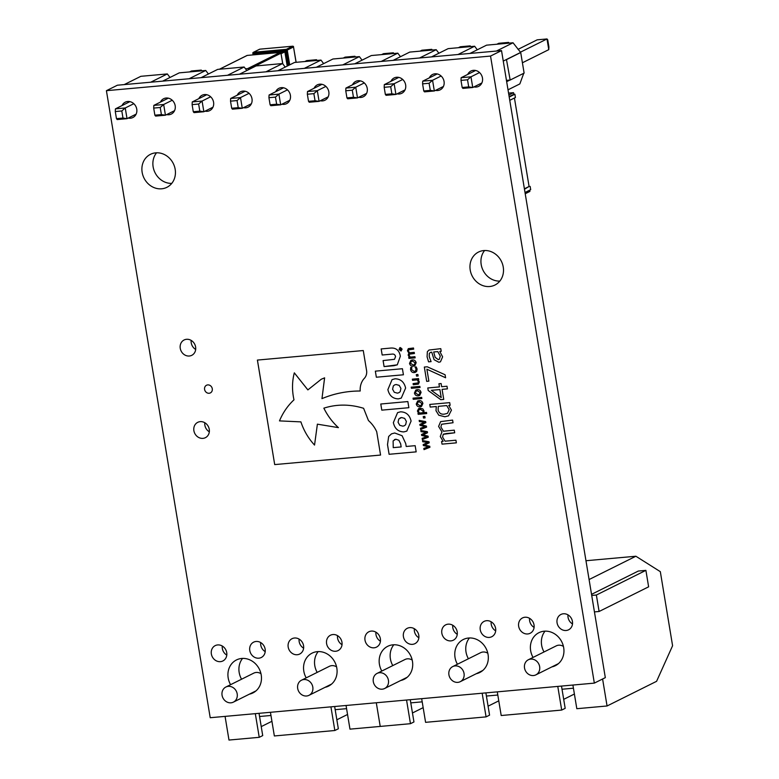 <?xml version="1.0" encoding="UTF-8"?>
<svg xmlns="http://www.w3.org/2000/svg" width="779" height="779" viewBox="0 0 779 779"><rect width="100%" height="100%" fill="white"/><g stroke="black" fill="none" stroke-linecap="round" stroke-linejoin="round"><path stroke-width="1.17" d="M379.5 672.725A8.442 7.488 -116.5 0 0 377.104 673.397A8.442 7.488 -116.5 0 0 373.628 682.988A8.442 7.488 -116.5 0 0 382.226 689.181A8.442 7.488 -116.5 0 0 384.622 688.509A8.442 7.488 -116.5 0 0 388.088 678.918A8.442 7.488 -116.5 0 0 379.5 672.725M412.198 660.066A8.442 7.488 -116.5 0 0 407.398 658.83A8.442 7.488 -116.5 0 0 405.002 659.501L377.104 673.397M455.111 665.909A8.442 7.488 -116.5 0 0 452.716 666.59A8.442 7.488 -116.5 0 0 449.249 676.172A8.442 7.488 -116.5 0 0 457.838 682.365A8.442 7.488 -116.5 0 0 460.243 681.693A8.442 7.488 -116.5 0 0 463.709 672.102A8.442 7.488 -116.5 0 0 455.111 665.909M487.82 653.25A8.442 7.488 -116.5 0 0 483.019 652.013A8.442 7.488 -116.5 0 0 480.614 652.695L452.716 666.59M530.733 659.092A8.442 7.488 -116.5 0 0 528.328 659.774A8.442 7.488 -116.5 0 0 524.861 669.365A8.442 7.488 -116.5 0 0 533.459 675.549A8.442 7.488 -116.5 0 0 535.855 674.877A8.442 7.488 -116.5 0 0 539.321 665.285A8.442 7.488 -116.5 0 0 530.733 659.092M563.431 646.434A8.442 7.488 -116.5 0 0 558.631 645.197A8.442 7.488 -116.5 0 0 556.235 645.879L528.328 659.774M346.051 705.482L349.975 729.144L380.22 726.418L376.296 702.755L380.22 726.418L410.465 723.691L406.55 700.029M482.162 693.222L486.077 716.884L425.587 722.337L421.673 698.675M557.774 686.406L561.698 710.068L501.199 715.521L497.284 691.859M589.09 579.537L635.878 556.235L660.329 571.669L672.589 645.733L656.59 681.313L607.065 705.978L576.82 708.705L572.906 685.043M607.065 705.978L602.595 678.996M599.1 611.486L648.625 586.821L645.898 570.364L596.373 595.029L599.1 611.486L594.445 611.904M596.373 595.029L591.719 595.448M410.27 699.698L410.786 702.872L422.199 701.84M485.882 692.882L486.408 696.056L497.81 695.024M561.493 686.065L562.019 689.24L573.422 688.208M412.461 712.98L423.153 707.653M410.786 702.872L413.951 721.958L410.465 723.691M563.694 699.357L574.386 694.031M562.019 689.24L565.184 708.335L561.698 710.068M488.082 706.173L498.774 700.847M486.408 696.056L489.563 715.141L486.077 716.884M585.974 560.734L635.878 556.235M645.898 570.364L638.332 571.046L591.534 594.348M228.266 686.348A8.442 7.488 -116.5 0 0 225.871 687.029A8.442 7.488 -116.5 0 0 222.395 696.621A8.442 7.488 -116.5 0 0 230.993 702.814A8.442 7.488 -116.5 0 0 233.388 702.132A8.442 7.488 -116.5 0 0 236.865 692.541A8.442 7.488 -116.5 0 0 228.266 686.348M260.975 673.689A8.442 7.488 -116.5 0 0 256.164 672.462A8.442 7.488 -116.5 0 0 253.769 673.134L225.871 687.029M303.888 679.541A8.442 7.488 -116.5 0 0 301.483 680.213A8.442 7.488 -116.5 0 0 298.016 689.804A8.442 7.488 -116.5 0 0 306.605 695.998A8.442 7.488 -116.5 0 0 309.01 695.316A8.442 7.488 -116.5 0 0 312.476 685.734A8.442 7.488 -116.5 0 0 303.888 679.541M336.586 666.873A8.442 7.488 -116.5 0 0 331.786 665.646A8.442 7.488 -116.5 0 0 329.381 666.318L301.483 680.213M255.317 713.661L259.232 737.324L228.987 740.05L225.073 716.388M330.929 706.845L334.843 730.507L274.354 735.96L270.44 712.298M259.037 713.33L259.563 716.495L270.965 715.473M334.649 706.514L335.174 709.679L346.577 708.656M261.238 726.612L271.929 721.286M259.563 716.495L262.718 735.59L259.232 737.324M336.849 719.796L347.541 714.47M335.174 709.679L338.339 728.774L334.843 730.507M124.241 84.59L140.853 76.313L167.319 73.937L169.997 77.472M162.655 81.133L179.267 72.856L205.734 70.47L208.412 74.015M201.06 77.666L217.682 69.389L244.148 67.013L246.816 70.548M239.474 74.209L256.096 65.933L282.563 63.547L285.231 67.091M277.889 70.743L294.511 62.466L320.977 60.09L323.645 63.625M316.303 67.286L332.925 59.009L359.392 56.624L362.06 60.168M354.718 63.82L371.33 55.543L397.796 53.167L400.474 56.701M393.132 60.363L409.744 52.086L436.211 49.7L438.889 53.245M431.537 56.896L448.159 48.629L474.625 46.243L477.293 49.778M469.951 53.439L486.573 45.163L513.04 42.777L520.713 52.524L524.121 73.099L510.167 80.042L506.447 80.383M523.761 73.275L519.846 83.918L508.015 89.819M520.411 52.553L506.467 59.496L510.167 80.042M167.319 73.937L150.707 82.214M133.813 103.704L125.253 107.969L127.026 118.671L117.191 119.557L116.46 118.651L122.985 118.057L121.806 110.959L115.282 111.543L116.46 118.651M136.14 114.124L127.026 118.671L122.985 118.057M129.918 101.64L115.428 108.856L125.253 107.969L121.806 110.959M115.282 111.543L115.428 108.856M201.41 70.86L201.284 70.1L199.405 71.045M201.868 70.821L201.284 70.1L191.449 70.986L189.57 71.931M205.734 70.47L189.112 78.747M244.148 67.013L227.526 75.29M282.563 63.547L265.941 71.824M320.977 60.09L304.355 68.367M359.392 56.624L342.77 64.9M397.796 53.167L381.184 61.444M436.211 49.7L419.599 57.977M474.625 46.243L458.003 54.52M506.467 59.496L503.263 61.093M513.04 42.777L496.418 51.054M520.713 52.524L506.769 59.477M506.662 81.668L509.865 80.071M172.227 100.248L163.668 104.503L165.44 115.204L155.605 116.09L154.865 115.185L161.399 114.601L160.221 107.492L153.697 108.086L154.865 115.185M174.554 110.667L165.44 115.204L161.399 114.601M168.332 98.173L153.833 105.389L163.668 104.503L160.221 107.492M210.642 96.781L202.082 101.046L203.855 111.748L194.02 112.634L193.28 111.728L199.813 111.134L198.635 104.035L192.111 104.62L193.28 111.728M212.969 107.2L203.855 111.748L199.813 111.134M206.747 94.717L192.247 101.932L202.082 101.046L198.635 104.035M249.056 93.324L240.497 97.579L242.269 108.281L232.434 109.167L231.694 108.262L238.218 107.677L237.05 100.569L230.516 101.163L231.694 108.262M251.374 103.743L242.269 108.281L238.218 107.677M245.161 91.25L230.662 98.466L240.497 97.579L237.05 100.569M287.47 89.858L278.901 94.123L280.674 104.824L270.849 105.71L270.109 104.805L276.633 104.211L275.464 97.112L268.93 97.696L270.109 104.805M289.788 100.277L280.674 104.824L276.633 104.211M283.566 87.793L269.076 95.009L278.901 94.123L275.464 97.112M325.885 86.401L317.316 90.666L319.088 101.358L309.263 102.244L308.523 101.338L315.047 100.754L313.869 93.646L307.345 94.24L308.523 101.338M328.202 96.82L319.088 101.358L315.047 100.754M321.98 84.327L307.491 91.542L317.316 90.666L313.869 93.646M364.29 82.934L355.73 87.199L357.503 97.901L347.677 98.787L346.937 97.881L353.462 97.287L352.283 90.189L345.759 90.773L346.937 97.881M366.617 93.363L357.503 97.901L353.462 97.287M360.395 80.87L345.905 88.085L355.73 87.199L352.283 90.189M402.704 79.477L394.145 83.743L395.917 94.434L386.082 95.32L385.342 94.415L391.876 93.831L390.698 86.722L384.174 87.316L385.342 94.415M405.031 89.897L395.917 94.434L391.876 93.831M398.809 77.403L384.31 84.619L394.145 83.743L390.698 86.722M441.118 76.011L432.559 80.276L434.331 90.977L424.497 91.864L423.757 90.958L430.29 90.364L429.112 83.265L422.588 83.85L423.757 90.958M443.446 86.44L434.331 90.977L430.29 90.364M437.223 73.947L422.724 81.162L432.559 80.276L429.112 83.265M479.533 72.554L470.974 76.819L472.746 87.511L462.911 88.397L462.171 87.491L468.705 86.907L467.527 79.799L460.993 80.393L462.171 87.491M481.85 82.973L472.746 87.511L468.705 86.907M475.638 70.48L461.139 77.705L470.974 76.819L467.527 79.799M153.697 108.086L153.833 105.389M192.111 104.62L192.247 101.932M230.516 101.163L230.662 98.466M268.93 97.696L269.076 95.009M307.345 94.24L307.491 91.542M345.759 90.773L345.905 88.085M384.174 87.316L384.31 84.619M422.588 83.85L422.724 81.162M460.993 80.393L461.139 77.705M316.644 60.48L316.517 59.72L314.638 60.655M317.102 60.431L316.517 59.72L306.692 60.606L304.813 61.541M355.058 57.013L354.932 56.254L353.053 57.198M355.516 56.974L354.932 56.254L345.107 57.14L343.227 58.084M393.473 53.556L393.346 52.797L391.467 53.732M393.931 53.508L393.346 52.797L383.521 53.683L381.632 54.618M431.887 50.09L431.761 49.33L429.881 50.275M432.345 50.051L431.761 49.33L421.926 50.216L420.047 51.161M470.302 46.633L470.175 45.873L468.296 46.808M470.759 46.584L470.175 45.873L460.34 46.759L458.461 47.694M508.716 43.166L508.59 42.407L506.71 43.351M509.174 43.127L508.59 42.407L498.755 43.293L496.875 44.237M520.216 52.29L547.004 38.95L548.767 49.652L522.407 62.778M548.767 49.652L548.913 46.954L547.734 39.856L547.004 38.95L537.169 39.836L518.016 49.379M248.579 69.672L248.53 69.37A0.847 0.75 -116.5 0 0 247.634 68.62L245.502 68.805M253.876 54.812L253.769 53.663L285.825 50.781L284.861 51.842L254.373 54.442M281.131 53.702L284.861 51.842L287.217 66.098M332.896 634.544A8.569 7.605 63.5 0 1 341.621 640.835A8.569 7.605 63.5 0 1 338.096 650.582A8.569 7.605 63.5 0 1 335.661 651.263A8.569 7.605 63.5 0 1 326.927 644.973A8.569 7.605 63.5 0 1 330.452 635.236A8.569 7.605 63.5 0 1 332.896 634.544M294.481 638.011A8.569 7.605 63.5 0 1 303.216 644.301A8.569 7.605 63.5 0 1 299.691 654.039A8.569 7.605 63.5 0 1 297.247 654.73A8.569 7.605 63.5 0 1 288.522 648.44A8.569 7.605 63.5 0 1 292.047 638.692A8.569 7.605 63.5 0 1 294.481 638.011M256.067 641.468A8.569 7.605 63.5 0 1 264.802 647.758A8.569 7.605 63.5 0 1 261.277 657.505A8.569 7.605 63.5 0 1 258.832 658.187A8.569 7.605 63.5 0 1 250.108 651.896A8.569 7.605 63.5 0 1 253.633 642.159A8.569 7.605 63.5 0 1 256.067 641.468M217.653 644.934A8.569 7.605 63.5 0 1 226.387 651.225A8.569 7.605 63.5 0 1 222.862 660.962A8.569 7.605 63.5 0 1 220.428 661.653A8.569 7.605 63.5 0 1 211.693 655.363A8.569 7.605 63.5 0 1 215.218 645.616A8.569 7.605 63.5 0 1 217.653 644.934M200.184 421.643A8.569 7.605 63.5 0 1 208.918 427.934A8.569 7.605 63.5 0 1 205.393 437.681A8.569 7.605 63.5 0 1 202.949 438.363A8.569 7.605 63.5 0 1 194.224 432.072A8.569 7.605 63.5 0 1 197.749 422.335A8.569 7.605 63.5 0 1 200.184 421.643M186.551 339.293A8.569 7.605 63.5 0 1 195.276 345.584A8.569 7.605 63.5 0 1 191.761 355.331A8.569 7.605 63.5 0 1 189.316 356.013A8.569 7.605 63.5 0 1 180.592 349.722A8.569 7.605 63.5 0 1 184.117 339.975A8.569 7.605 63.5 0 1 186.551 339.293M467.721 74.424A8.569 7.605 63.5 0 1 470.964 71.025A8.569 7.605 63.5 0 1 473.408 70.334A8.569 7.605 63.5 0 1 482.133 76.624A8.569 7.605 63.5 0 1 478.608 86.372A8.569 7.605 63.5 0 1 476.173 87.063A8.569 7.605 63.5 0 1 473.944 86.917M429.307 77.881A8.569 7.605 63.5 0 1 432.559 74.482A8.569 7.605 63.5 0 1 434.994 73.801A8.569 7.605 63.5 0 1 443.718 80.091A8.569 7.605 63.5 0 1 440.193 89.828A8.569 7.605 63.5 0 1 437.759 90.52A8.569 7.605 63.5 0 1 435.529 90.374M390.902 81.347A8.569 7.605 63.5 0 1 394.145 77.949A8.569 7.605 63.5 0 1 396.579 77.257A8.569 7.605 63.5 0 1 405.314 83.548A8.569 7.605 63.5 0 1 401.789 93.295A8.569 7.605 63.5 0 1 399.345 93.977A8.569 7.605 63.5 0 1 397.115 93.84M352.488 84.804A8.569 7.605 63.5 0 1 355.73 81.405A8.569 7.605 63.5 0 1 358.165 80.724A8.569 7.605 63.5 0 1 366.899 87.014A8.569 7.605 63.5 0 1 363.374 96.752A8.569 7.605 63.5 0 1 360.93 97.443A8.569 7.605 63.5 0 1 358.71 97.297M314.073 88.27A8.569 7.605 63.5 0 1 317.316 84.872A8.569 7.605 63.5 0 1 319.75 84.181A8.569 7.605 63.5 0 1 328.485 90.471A8.569 7.605 63.5 0 1 324.96 100.218A8.569 7.605 63.5 0 1 322.525 100.9A8.569 7.605 63.5 0 1 320.296 100.764M275.659 91.727A8.569 7.605 63.5 0 1 278.901 88.329A8.569 7.605 63.5 0 1 281.346 87.647A8.569 7.605 63.5 0 1 290.07 93.938A8.569 7.605 63.5 0 1 286.545 103.675A8.569 7.605 63.5 0 1 284.111 104.367A8.569 7.605 63.5 0 1 281.881 104.22M237.244 95.194A8.569 7.605 63.5 0 1 240.487 91.795A8.569 7.605 63.5 0 1 242.931 91.104A8.569 7.605 63.5 0 1 251.656 97.394A8.569 7.605 63.5 0 1 248.131 107.142A8.569 7.605 63.5 0 1 245.697 107.823A8.569 7.605 63.5 0 1 243.467 107.687M198.83 98.651A8.569 7.605 63.5 0 1 202.082 95.252A8.569 7.605 63.5 0 1 204.517 94.571A8.569 7.605 63.5 0 1 213.242 100.861A8.569 7.605 63.5 0 1 209.717 110.599A8.569 7.605 63.5 0 1 207.282 111.29A8.569 7.605 63.5 0 1 205.052 111.144M160.425 102.117A8.569 7.605 63.5 0 1 163.668 98.719A8.569 7.605 63.5 0 1 166.102 98.027A8.569 7.605 63.5 0 1 174.837 104.318A8.569 7.605 63.5 0 1 171.312 114.065A8.569 7.605 63.5 0 1 168.868 114.747A8.569 7.605 63.5 0 1 166.638 114.61M207.75 384.904A4.285 3.798 63.5 0 1 212.112 388.049A4.285 3.798 63.5 0 1 210.349 392.918A4.285 3.798 63.5 0 1 209.132 393.259A4.285 3.798 63.5 0 1 204.76 390.113A4.285 3.798 63.5 0 1 206.523 385.245A4.285 3.798 63.5 0 1 207.75 384.904M533.04 657.427A18.433 16.349 63.5 0 1 538.951 632.675A18.433 16.349 63.5 0 1 544.19 631.204A18.433 16.349 63.5 0 1 562.964 644.73A18.433 16.349 63.5 0 1 555.378 665.675A18.433 16.349 63.5 0 1 551.892 666.892M457.429 664.244A18.433 16.349 63.5 0 1 463.33 639.491A18.433 16.349 63.5 0 1 468.578 638.02A18.433 16.349 63.5 0 1 487.342 651.546A18.433 16.349 63.5 0 1 479.767 672.491A18.433 16.349 63.5 0 1 476.281 673.708M381.807 671.05A18.433 16.349 63.5 0 1 387.718 646.307A18.433 16.349 63.5 0 1 392.957 644.827A18.433 16.349 63.5 0 1 411.731 658.352A18.433 16.349 63.5 0 1 404.155 679.307A18.433 16.349 63.5 0 1 400.659 680.515M371.31 631.087A8.569 7.605 63.5 0 1 380.035 637.378A8.569 7.605 63.5 0 1 376.51 647.115A8.569 7.605 63.5 0 1 374.076 647.807A8.569 7.605 63.5 0 1 365.341 641.516A8.569 7.605 63.5 0 1 368.866 631.769A8.569 7.605 63.5 0 1 371.31 631.087M409.715 627.621A8.569 7.605 63.5 0 1 418.45 633.911A8.569 7.605 63.5 0 1 414.925 643.658A8.569 7.605 63.5 0 1 412.49 644.34A8.569 7.605 63.5 0 1 403.756 638.05A8.569 7.605 63.5 0 1 407.281 628.312A8.569 7.605 63.5 0 1 409.715 627.621M448.129 624.164A8.569 7.605 63.5 0 1 456.864 630.454A8.569 7.605 63.5 0 1 453.339 640.192A8.569 7.605 63.5 0 1 450.905 640.883A8.569 7.605 63.5 0 1 442.17 634.593A8.569 7.605 63.5 0 1 445.695 624.846A8.569 7.605 63.5 0 1 448.129 624.164M486.544 620.697A8.569 7.605 63.5 0 1 495.278 626.988A8.569 7.605 63.5 0 1 491.753 636.735A8.569 7.605 63.5 0 1 489.309 637.417A8.569 7.605 63.5 0 1 480.585 631.126A8.569 7.605 63.5 0 1 484.11 621.389A8.569 7.605 63.5 0 1 486.544 620.697M524.958 617.241A8.569 7.605 63.5 0 1 533.693 623.531A8.569 7.605 63.5 0 1 530.168 633.269A8.569 7.605 63.5 0 1 527.724 633.96A8.569 7.605 63.5 0 1 518.999 627.67A8.569 7.605 63.5 0 1 522.524 617.922A8.569 7.605 63.5 0 1 524.958 617.241M563.373 613.774A8.569 7.605 63.5 0 1 572.098 620.065A8.569 7.605 63.5 0 1 568.573 629.812A8.569 7.605 63.5 0 1 566.138 630.493A8.569 7.605 63.5 0 1 557.404 624.203A8.569 7.605 63.5 0 1 560.929 614.465A8.569 7.605 63.5 0 1 563.373 613.774M230.574 684.683A18.433 16.349 63.5 0 1 236.485 659.94A18.433 16.349 63.5 0 1 241.724 658.459A18.433 16.349 63.5 0 1 260.498 671.985A18.433 16.349 63.5 0 1 252.922 692.93A18.433 16.349 63.5 0 1 249.426 694.147M306.196 677.866A18.433 16.349 63.5 0 1 312.106 653.123A18.433 16.349 63.5 0 1 317.345 651.643A18.433 16.349 63.5 0 1 336.109 665.169A18.433 16.349 63.5 0 1 328.534 686.114A18.433 16.349 63.5 0 1 325.047 687.331M122.011 105.574A8.569 7.605 63.5 0 1 125.253 102.176A8.569 7.605 63.5 0 1 127.688 101.494A8.569 7.605 63.5 0 1 136.422 107.784A8.569 7.605 63.5 0 1 132.897 117.522A8.569 7.605 63.5 0 1 130.453 118.213A8.569 7.605 63.5 0 1 128.233 118.067M483.749 250.565A18.433 16.349 63.5 0 1 502.523 264.091A18.433 16.349 63.5 0 1 494.938 285.036A18.433 16.349 63.5 0 1 489.699 286.516A18.433 16.349 63.5 0 1 470.935 272.991A18.433 16.349 63.5 0 1 478.51 252.045A18.433 16.349 63.5 0 1 483.749 250.565M155.683 152.85A18.433 16.349 63.5 0 1 174.457 166.375A18.433 16.349 63.5 0 1 166.881 187.32A18.433 16.349 63.5 0 1 161.633 188.8A18.433 16.349 63.5 0 1 142.869 175.275A18.433 16.349 63.5 0 1 150.444 154.33A18.433 16.349 63.5 0 1 155.683 152.85M342.03 644.7A8.569 7.605 63.5 0 1 337.511 635.635M303.615 648.167A8.569 7.605 63.5 0 1 299.097 639.101M265.201 651.624A8.569 7.605 63.5 0 1 260.683 642.558M226.786 655.09A8.569 7.605 63.5 0 1 222.278 646.025M209.317 431.8A8.569 7.605 63.5 0 1 204.799 422.734M195.685 349.45A8.569 7.605 63.5 0 1 191.167 340.384M544.024 651.955A18.433 16.349 63.5 0 1 545.047 631.146M468.413 658.771A18.433 16.349 63.5 0 1 469.425 637.962M392.791 665.587A18.433 16.349 63.5 0 1 393.814 644.778M380.444 641.244A8.569 7.605 63.5 0 1 375.926 632.178M418.849 637.777A8.569 7.605 63.5 0 1 414.34 628.711M457.263 634.32A8.569 7.605 63.5 0 1 452.755 625.255M495.678 630.854A8.569 7.605 63.5 0 1 491.159 621.788M534.092 627.397A8.569 7.605 63.5 0 1 529.574 618.331M572.507 623.93A8.569 7.605 63.5 0 1 567.988 614.865M241.558 679.21A18.433 16.349 63.5 0 1 242.581 658.411M317.18 672.394A18.433 16.349 63.5 0 1 318.192 651.595M499.836 281.102A18.433 16.349 63.5 0 1 483.077 270.362A18.433 16.349 63.5 0 1 484.596 250.517M171.769 183.386A18.433 16.349 63.5 0 1 155.011 172.646A18.433 16.349 63.5 0 1 156.54 152.801M106.411 90.685L117.395 85.213L501.52 50.596L605.322 677.642L594.338 683.115L210.213 717.722L106.411 90.685L490.536 56.069L594.338 683.115M415.246 371.155L416.161 369.158L415.051 367.045L416.2 366.938L417.086 369.022L416.677 371.437L414.37 372.576C412.364 372.713 411.088 371.729 410.552 369.606L410.718 367.435L411.887 367.328L411.516 369.577L414.185 371.427L415.246 371.155L416.142 369.158L415.061 367.045M416.541 376.101L416.298 374.611L417.875 374.465L418.128 375.955L416.541 376.101L416.317 374.602M418.06 382.908L418.342 381.71L417.262 379.86L412.549 380.288L412.344 379.149L418.557 378.594L418.751 379.733L418.089 379.792L419.336 381.953L418.42 384.115L413.279 384.768L413.084 383.619L418.05 382.917L418.333 381.71L417.252 379.87L412.539 380.298L412.364 379.149M420.037 387.523L411.419 388.302L411.215 387.163L419.852 386.384L420.037 387.523L411.409 388.302L411.234 387.163M419.706 395.45L418.274 395.82C416.278 396.014 415.003 395.089 414.428 393.025L415.84 390.006L417.242 389.636C419.219 389.451 420.494 390.386 421.069 392.431L419.696 395.45L418.265 395.829C416.298 396.014 415.012 395.08 414.447 393.025L415.85 389.997M418.596 413.123L417.408 411.02L418.625 408.615L420.202 408.215L422.802 408.868L424 410.835L423.864 412.646L426.512 412.412L426.697 413.561L418.167 414.331L417.982 413.182L418.596 413.123L417.408 411.02M426.688 381.35L424.331 367.055L427.243 366.792L445.091 374.757L445.588 377.766L426.902 369.217L428.878 381.145L426.688 381.35L424.341 367.055M439.453 386.91L438.928 383.735L441.118 383.541L441.644 386.715L446.99 386.228L447.428 388.877L442.082 389.354L443.748 399.413L440.768 399.676L428.207 390.493L427.788 387.961L439.453 386.91L438.947 383.735M407.436 350.745L408.313 348.651L413.493 347.999L413.688 349.148L408.741 349.8L408.439 350.988L409.54 352.819L414.214 352.351L414.409 353.5L409.452 354.153L409.16 355.341L410.231 357.133L414.934 356.704L415.129 357.853L408.917 358.408L408.732 357.269L409.413 357.201L408.157 355.097L408.887 353.121L407.436 350.745L408.323 348.651M409.588 354.075L414.409 353.491M414.798 365.77L413.367 366.14C411.37 366.344 410.085 365.409 409.52 363.355L410.932 360.326L412.325 359.966C414.311 359.781 415.587 360.706 416.152 362.751L414.788 365.77L413.357 366.149C411.38 366.334 410.105 365.4 409.53 363.345L410.942 360.326M363.735 378.983C365.955 376.89 366.928 374.251 366.666 371.077L363.267 350.54L257.401 360.073L274.705 464.596L380.571 455.063L376.705 431.712C374.796 427.496 372.041 423.766 368.448 420.533L363.598 408.293C349.975 404.106 336.723 404.058 323.85 408.157C327.521 415.616 332.37 422.111 338.407 427.632L317.384 424.166L314.541 445.072C308.357 438.363 303.8 430.631 300.898 421.877L279.486 420.894C282.904 412.685 287.743 405.664 293.985 399.831C291.93 390.581 292.037 381.593 294.306 372.859L307.871 389.899L321.26 379.246L324.6 377.844L321.97 398.634C334.064 393.561 346.811 391.019 360.2 391.009C359.917 386.384 361.096 382.382 363.735 378.983M438.596 426.434L440.632 421.614L452.599 420.095L453.037 422.744L441.605 424.253L440.904 426.989L443.465 431.225L454.264 430.154L454.702 432.793L443.261 434.302L442.569 437.048L445.043 441.187L455.929 440.203L456.367 442.852L442.024 444.137L441.586 441.498L443.173 441.352L440.262 436.493L441.956 431.926L438.596 426.434L440.641 421.605M443.582 434.117L446.406 433.543M393.853 365.721L397.28 364.835L400.348 356.217C399.315 350.433 396.141 347.716 390.824 348.057L381.155 348.934L382.168 355.01L392.246 354.104C394.018 353.909 395.119 354.766 395.537 356.646L394.476 359.323L383.083 360.58L384.076 366.597L397.29 364.825M397.602 412.607L393.366 422.608C394.719 428.674 398.225 431.77 403.873 431.897L406.804 431.108L411.088 421.088C409.686 415.041 406.171 411.955 400.533 411.818L397.592 412.617L393.356 422.617C394.71 428.684 398.215 431.78 403.863 431.907L406.813 431.108M391.506 433.854L388.682 436.464L387.494 444.614L389.101 454.293L416.181 451.859L415.149 445.676L406.21 446.474L405.723 443.543L402.081 435.714L394.7 432.997L391.496 433.854L388.663 436.474L387.514 444.605L389.111 454.284L416.171 451.849M375.351 371.155L376.345 377.221L403.425 374.787L402.412 368.72L375.342 371.155L376.345 377.221L403.415 374.777M392.08 379.607L387.884 389.597C389.276 395.635 392.782 398.721 398.4 398.858L401.273 398.088L405.616 388.069C404.223 382.031 400.708 378.935 395.07 378.798L392.08 379.607L387.884 389.597C389.266 395.635 392.772 398.731 398.39 398.867L401.282 398.088M380.795 404.009L381.788 410.144L408.868 407.699L407.855 401.565L380.775 404.009L381.788 410.144L408.868 407.699M448.548 415.82L444.897 416.755L438.811 415.226L436.006 410.689L436.318 406.521L430.222 407.066L429.774 404.428L449.707 402.636L450.145 405.284L448.714 405.411L451.44 410.144L448.538 415.82L444.877 416.765L438.801 415.236L435.987 410.699L436.298 406.531L430.212 407.076L429.784 404.428M431.079 361.612L428.596 361.836L427.087 356.801L427.369 351.699L428.995 350.044L440.778 348.661L441.216 351.31L439.755 351.436L442.618 356.831L440.456 361.816L438.85 362.264L434.098 359.723L431.732 352.157L430.281 352.468L429.287 353.617L429.268 356.636L431.079 361.622L428.577 361.846L427.067 356.801L427.359 351.699L428.995 350.044M427.71 442.433L422.705 441.751L422.51 440.563L429.015 441.761L429.19 442.803L424.682 444.965L429.755 446.25L429.93 447.292L424.01 449.619L423.815 448.431L428.421 446.766L423.338 445.52L423.182 444.595L427.71 442.433L422.705 441.751L422.53 440.563M426.035 432.355L421.04 431.663L420.845 430.485L427.35 431.673L427.515 432.725L423.016 434.877L428.09 436.162L428.265 437.204L422.345 439.531L422.15 438.353L426.756 436.688L421.663 435.442L421.507 434.507L426.055 432.345L421.04 431.663L420.864 430.485M424.37 422.267L419.375 421.585L419.18 420.397L425.675 421.595L425.85 422.637L421.351 424.798L426.425 426.084L426.59 427.126L420.67 429.453L420.475 428.265L425.081 426.6L419.998 425.353L419.842 424.428L424.37 422.267L419.375 421.585L419.19 420.397M425.061 417.885L423.503 418.031L423.24 416.541L424.818 416.405L425.061 417.895L423.484 418.031L423.25 416.541M421.527 406.443L420.095 406.823C418.099 407.018 416.823 406.083 416.249 404.028L417.661 401L419.063 400.64C421.04 400.455 422.315 401.38 422.89 403.434L421.517 406.453L420.085 406.823C418.109 407.008 416.833 406.073 416.268 404.019L416.249 404.028M413.23 399.306L413.036 398.157L421.673 397.378L421.858 398.527L413.23 399.306L413.055 398.157M401.351 350.823L399.014 349.391L400.279 347.551L402.13 349.119L400.844 350.959L398.994 349.401L400.299 347.541M399.773 347.687L400.279 347.551M501.52 50.596L490.536 56.069M453.037 422.734L441.625 424.243M454.702 432.793L446.416 433.533M456.367 442.842L442.024 444.137L441.596 441.498M441.956 431.926L440.262 436.493L443.173 441.352M441.966 431.917L438.606 426.434M321.26 379.246L324.619 377.834L321.97 398.634M321.98 398.624C334.074 393.551 346.821 391.009 360.219 391M294.326 372.849L307.88 389.899M317.394 424.156L314.541 445.072M338.427 427.622L338.407 427.632C332.39 422.101 327.531 415.606 323.869 408.147M257.421 360.073L274.705 464.596L380.571 455.053M414.36 364.699L415.217 362.839L412.529 361.105L411.322 361.407L410.465 363.267L413.162 365.01L414.34 364.708L415.207 362.839L412.519 361.105L411.331 361.407M413.688 349.138L408.751 349.79M415.129 357.843L408.917 358.408L408.741 357.259M409.433 357.201L408.157 355.097L408.897 353.111L407.446 350.735M383.102 360.58L384.096 366.588L393.862 365.711M381.174 348.924L382.177 355.01L392.256 354.094C394.038 353.909 395.138 354.757 395.557 356.646L394.476 359.323M404.301 425.772L405.655 424.701L406.375 421.439L404.681 418.391L401.604 417.534L398.78 418.995L398.069 422.257L399.763 425.305L402.85 426.162L404.32 425.772L405.664 424.701L406.385 421.439L404.671 418.401L401.594 417.544L400.114 417.924M401.156 446.932L400.659 443.826L398.906 440.281L395.849 439.229L393.113 440.904L393.239 447.643L401.156 446.932L400.64 443.835L398.887 440.281L395.888 439.239L394.456 439.599M400.922 388.419L399.218 385.371L396.141 384.514L394.583 384.923L393.317 385.975L392.597 389.237L394.301 392.285L397.378 393.142L398.848 392.752L400.202 391.681L400.922 388.419L399.208 385.381L396.122 384.524L394.583 384.923M400.202 391.681L400.903 388.429M398.838 392.752L400.182 391.691M450.145 405.275L448.714 405.411M447.467 413.367L449.171 409.725L446.776 405.577L438.295 406.346L438.11 410.056C439.152 413.25 441.265 414.594 444.439 414.116L447.467 413.367L449.152 409.735L446.766 405.586L438.295 406.346M447.428 388.867L442.082 389.354M443.748 399.403L440.768 399.676L428.207 390.493L427.798 387.961M441.216 397.563L439.911 389.549L431.342 390.318L441.216 397.563L439.892 389.558L431.332 390.328M445.588 377.747L426.902 369.217M428.878 381.145L426.707 381.34M441.216 351.3L439.755 351.436M440.466 361.816L438.85 362.264M438.859 362.254L434.098 359.723L431.732 352.157M431.741 352.157L430.29 352.468M439.298 359.353L440.291 356.11L437.798 351.611L433.679 351.981L435.149 357.337L438.275 359.625L439.298 359.353L440.281 356.11L437.779 351.611L433.679 351.981M429.19 442.803L424.682 444.965M429.93 447.282L424.01 449.619L423.834 448.431M423.192 444.585L423.338 445.52L428.421 446.766M427.515 432.725L423.016 434.877M428.265 437.204L422.354 439.531L422.16 438.343M426.765 436.678L421.663 435.442M421.682 435.432L421.527 434.497M425.85 422.637L421.351 424.798M426.59 427.126L420.67 429.453M420.689 429.443L420.494 428.265M425.1 426.6L419.998 425.353M420.008 425.353L419.852 424.419M417.427 411.02L418.625 408.615M426.697 413.552L418.167 414.331L417.992 413.182M423.016 412.724L423.104 411.108L420.407 409.355L419.141 409.666L418.401 411.224L419.433 413.045L423.007 412.724L423.085 411.108L420.397 409.355L419.141 409.666M416.268 404.019L417.671 401M421.955 403.512L419.248 401.789L418.05 402.091L417.203 403.941L419.9 405.684L421.088 405.372L421.955 403.512L419.268 401.779L418.05 402.081M421.079 405.382L421.936 403.522M421.858 398.517L413.24 399.296M419.258 394.378L420.134 392.509L417.447 390.776L416.239 391.077L415.382 392.947L418.08 394.68L419.258 394.378L420.115 392.519L417.427 390.785L416.239 391.077M418.751 379.733L418.089 379.792M418.43 384.115L413.279 384.768M413.289 384.758L413.104 383.619M418.128 375.945L416.561 376.091M415.762 372.206L414.37 372.576C412.373 372.703 411.098 371.719 410.572 369.606L410.552 369.606M410.572 369.606L410.737 367.425M401.36 350.823L400.844 350.959M400.825 350.725L401.935 349.128L399.9 347.882M401.253 350.618L401.925 349.138L399.88 347.892M400.328 347.765L399.199 349.382L400.805 350.735M401.273 348.603L400.757 349.274L401.477 349.839L399.831 349.985L399.724 348.836L401.195 348.116L401.273 348.603M399.724 348.836L399.831 349.985L401.477 349.829M401.195 348.125L400.61 348.924M400.562 349.576L399.958 349.031M514.432 98.008L529.077 186.483L524.403 188.81M508.56 93.12L513.556 92.672L513.828 94.317L509.145 96.645M509.758 100.335L515.425 97.511L514.88 94.22L513.828 94.317M524.471 189.209L529.077 186.483M530.139 186.385L530.684 189.677L525.017 192.501M529.691 190.173L529.895 191.42L525.221 193.747M513.556 92.672L508.872 94.999M509.213 97.044L514.88 94.22M296.059 62.33L293.517 46.964L287.247 50.09A0.847 0.75 63.5 0 0 286.351 49.34L292.631 46.214L259.806 49.165L253.535 52.29L286.351 49.34L286.136 50.333L253.321 53.293L253.574 54.842M282.709 63.742L280.966 53.215L248.53 69.37M253.194 54.871L252.932 53.293M247.634 68.62L280.07 52.466L247.255 55.416L219.532 69.224M288.629 65.397L286.136 50.333L287.247 50.09L289.691 64.871M285.825 50.781L288.279 65.572M253.954 54.773L253.769 53.663M259.368 49.389A0.847 0.75 63.5 0 1 259.573 49.233L253.292 52.359A0.847 0.75 63.5 0 0 252.912 53.186L253.535 52.29A0.847 0.75 63.5 0 0 253.292 52.359A0.847 0.847 0 0 0 252.834 53.254L253.107 54.881M259.933 49.155L292.631 46.214A0.847 0.75 63.5 0 1 293.517 46.964L293.595 46.896A0.847 0.847 0 0 0 292.69 46.195L292.787 46.214M293.498 46.857L296.147 62.32M246.816 55.64A0.847 0.75 63.5 0 1 247.255 55.416L280.07 52.466A0.847 0.75 63.5 0 1 280.966 53.215L281.044 53.147A0.847 0.847 0 0 0 280.128 52.446L280.236 52.466M280.937 53.108L282.816 63.888M219.405 69.243L247.011 55.484A0.847 0.847 0 0 1 247.313 55.406L247.381 55.406M535.855 674.877L558.455 663.62M460.243 681.693L482.844 670.437M384.622 688.509L407.222 677.253M309.01 695.316L331.611 684.069M233.388 702.132L255.989 690.876"/></g></svg>
